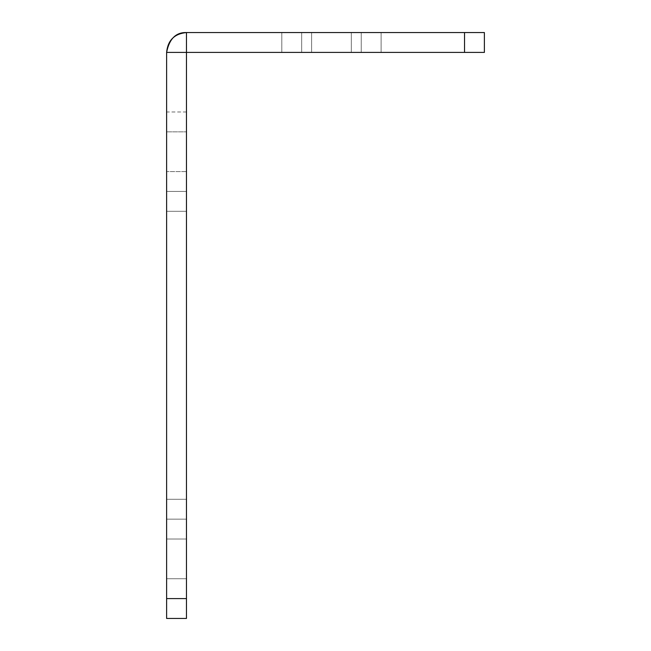 <?xml version="1.0" encoding="UTF-8"?>
<svg xmlns="http://www.w3.org/2000/svg" width="651" height="651" viewBox="0 0 651 651"><rect width="100%" height="100%" fill="white"/><g stroke="black" fill="none" stroke-linecap="round" stroke-linejoin="round"><path stroke-width="0.49" stroke-dasharray="3.25 2.44" d="M464.529 52.414L464.529 32.55L484.385 32.55L484.385 52.414L186.471 52.414L484.385 52.414L484.385 32.55L186.471 32.55L186.471 618.45L166.615 618.45L186.471 618.45L186.471 52.414L166.615 52.414L166.615 598.586L166.615 52.414L186.471 52.414L166.615 52.414L186.471 52.414L166.615 52.414L186.471 52.414L186.471 32.55L464.529 32.55L464.529 52.414M301.665 32.55C276.048 32.55 276.048 32.55 301.665 32.55L361.248 32.55C386.873 32.55 386.873 32.55 361.248 32.55L301.665 32.55C276.048 32.55 276.048 32.55 301.665 32.55L361.248 32.55C386.873 32.55 386.873 32.55 361.248 32.55L301.665 32.55L301.665 52.414C276.048 52.414 276.048 52.414 301.665 52.414L361.248 52.414C386.873 52.414 386.873 52.414 361.248 52.414L301.665 52.414C276.048 52.414 276.048 52.414 301.665 52.414L361.248 52.414C386.873 52.414 386.873 52.414 361.248 52.414L301.665 52.414L361.248 52.414L361.248 32.55L301.665 32.55L361.248 32.55L361.248 52.414L361.248 32.55L381.112 32.55L361.248 32.55L361.248 52.414L301.665 52.414L301.665 32.55L301.665 52.414L301.665 32.55L281.81 32.55L301.665 32.55L301.665 52.414L361.248 52.414L361.248 32.55L301.665 32.55L361.248 32.55L361.248 52.414L361.248 32.55L381.112 32.55L361.248 32.55L361.248 52.414L301.665 52.414L301.665 32.55L301.665 52.414L301.665 32.55L281.81 32.55L301.665 32.55M311.601 32.55L351.32 32.55L311.601 32.55L351.32 32.55L311.601 32.55L351.32 32.55L311.601 32.55L311.601 52.414L351.32 52.414L311.601 52.414L351.32 52.414L311.601 52.414L351.32 52.414L311.601 52.414L311.601 32.55L351.32 32.55L351.32 52.414L351.32 32.55L311.601 32.55L311.601 52.414L351.32 52.414L311.601 52.414L311.601 32.55M186.471 171.579L186.471 211.298L186.471 171.579L166.615 171.579L166.615 211.298L166.615 171.579L186.471 171.579L166.615 171.579L186.471 171.579L186.471 211.298L186.471 191.435C186.471 217.06 186.471 217.06 186.471 191.435L186.471 131.852C186.471 106.235 186.471 106.235 186.471 131.852L186.471 191.435L186.471 131.852L166.615 131.852C166.615 106.235 166.615 106.235 166.615 131.852L166.615 191.435C166.615 217.06 166.615 217.06 166.615 191.435L166.615 131.852L166.615 191.435L186.471 191.435L166.615 191.435L166.615 131.852L186.471 131.852L166.615 131.852L166.615 111.996L166.615 131.852L186.471 131.852L186.471 191.435L166.615 191.435L186.471 191.435L186.471 211.298L166.615 211.298L166.615 191.435L166.615 211.298L186.471 211.298L186.471 171.579M186.471 578.731C186.471 604.348 186.471 604.348 186.471 578.731L186.471 519.148C186.471 493.523 186.471 493.523 186.471 519.148L186.471 578.731L186.471 519.148L166.615 519.148C166.615 493.523 166.615 493.523 166.615 519.148L166.615 578.731C166.615 604.348 166.615 604.348 166.615 578.731L166.615 519.148L166.615 578.731L186.471 578.731L166.615 578.731L166.615 519.148L186.471 519.148L166.615 519.148L166.615 499.284L166.615 539.004L166.615 499.284L166.615 539.004L166.615 499.284L186.471 499.284L186.471 539.004L186.471 499.284L186.471 539.004L186.471 499.284L166.615 499.284L166.615 519.148L186.471 519.148L186.471 499.284L186.471 578.731L166.615 578.731L186.471 578.731L186.471 598.586L186.471 578.731M166.615 598.586L166.615 618.45L166.615 598.586L186.471 598.586L166.615 598.586L166.615 578.731L166.615 598.586L186.471 598.586M166.615 539.004L186.471 539.004L166.615 539.004M351.32 52.414L351.32 32.55L351.32 52.414M301.665 52.414L281.81 52.414L301.665 52.414M166.615 171.579L166.615 211.298L186.471 211.298L166.615 211.298L166.615 171.579M186.471 32.55C175.892 32.257 169.268 38.881 166.615 52.414C167.787 40.346 174.411 33.73 186.471 32.55M381.112 52.414L381.112 32.55L381.112 52.414M281.81 52.414L281.81 32.55L281.81 52.414M186.471 499.284L166.615 499.284M186.471 111.996L166.615 111.996M186.471 211.298L166.615 211.298"/><path stroke-width="0.98" d="M186.471 52.414L186.471 32.55L186.471 52.414L484.385 52.414L484.385 32.55L464.529 32.55L464.529 52.414L186.471 52.414L186.471 598.586L186.471 52.414L166.615 52.414L186.471 52.414M464.529 32.55L186.471 32.55C174.411 33.73 167.787 40.346 166.615 52.414C169.268 38.881 175.892 32.257 186.471 32.55L484.385 32.55L484.385 52.414L464.529 52.414L464.529 32.55M186.471 618.45L186.471 598.586L166.615 598.586L166.615 618.45L186.471 618.45L166.615 618.45L166.615 52.414L166.615 598.586L186.471 598.586L186.471 618.45"/></g></svg>
